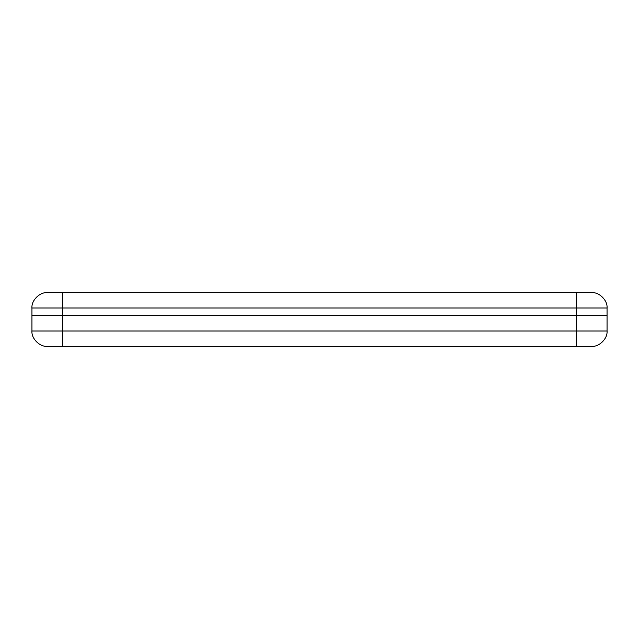 <?xml version="1.0" encoding="UTF-8"?>
<svg xmlns="http://www.w3.org/2000/svg" width="639" height="639" viewBox="0 0 639 639"><rect width="100%" height="100%" fill="white"/><g stroke="black" fill="none" stroke-linecap="round" stroke-linejoin="round"><path stroke-width="0.96" d="M607.05 331.002C607.737 338.59 599.302 347.025 591.714 346.338L576.378 346.338L576.378 331.002L607.05 331.002L607.05 315.666L31.95 315.666L31.95 331.002L576.378 331.002L576.378 307.998L62.622 307.998L62.622 346.338L47.286 346.338C39.698 347.025 31.263 338.59 31.95 331.002M576.378 346.338L62.622 346.338M31.95 307.998C31.263 300.41 39.698 291.975 47.286 292.662L62.622 292.662L62.622 307.998L31.95 307.998L31.95 315.666M62.622 292.662L591.714 292.662C599.302 291.975 607.737 300.41 607.05 307.998L607.05 315.666M607.05 307.998L576.378 307.998L576.378 292.662"/></g></svg>
